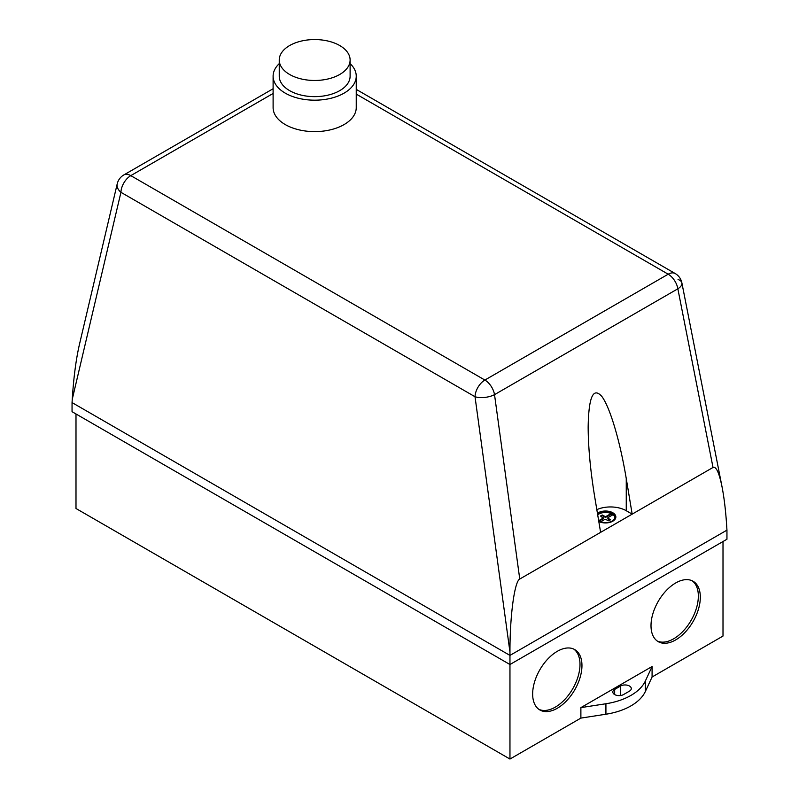 <?xml version="1.0" encoding="UTF-8"?>
<svg xmlns="http://www.w3.org/2000/svg" width="799" height="799" viewBox="0 0 799 799"><rect width="100%" height="100%" fill="white"/><g stroke="black" fill="none" stroke-linecap="round" stroke-linejoin="round"><path stroke-width="1.2" d="M339.735 45.543A35.426 20.454 180 0 1 350.112 60.015A35.426 20.454 180 0 1 328.239 78.911A35.426 20.454 180 0 1 289.628 74.477A35.426 20.454 180 0 1 279.251 60.015A35.426 20.454 180 0 1 301.123 41.119A35.426 20.454 180 0 1 339.735 45.543M350.112 60.015L350.112 76.185A35.426 20.454 180 0 1 328.239 95.081A35.426 20.454 180 0 1 289.628 90.647A35.426 20.454 180 0 1 279.251 76.185L279.251 60.015M350.112 63.63A41.568 24 180 0 1 356.244 76.185A41.568 24 180 0 1 330.586 98.357A41.568 24 180 0 1 285.283 93.153A41.568 24 180 0 1 273.108 76.185A41.568 24 180 0 1 279.251 63.63M356.244 76.185L356.244 107.615A41.568 24 180 0 1 330.586 129.788A41.568 24 180 0 1 285.283 124.584A41.568 24 180 0 1 273.108 107.615L273.108 76.185M657.267 641.038A34.866 20.135 120 0 0 683.764 630.481A34.866 20.135 120 0 0 698.346 596.074A34.866 20.135 120 0 0 692.084 580.733M651.005 625.687A34.866 20.135 -60 0 1 666.226 590.601A34.866 20.135 -60 0 1 693.093 581.253A34.866 20.135 -60 0 1 700.324 597.213A34.866 20.135 -60 0 1 685.103 632.309A34.866 20.135 -60 0 1 658.226 641.647A34.866 20.135 -60 0 1 651.005 625.687M538.916 709.362A34.866 20.135 120 0 0 565.412 698.815A34.866 20.135 120 0 0 579.994 664.408A34.866 20.135 120 0 0 573.732 649.068M532.653 694.021A34.866 20.135 -60 0 1 547.874 658.925A34.866 20.135 -60 0 1 574.741 649.587A34.866 20.135 -60 0 1 581.962 665.547A34.866 20.135 -60 0 1 566.741 700.643A34.866 20.135 -60 0 1 539.874 709.981A34.866 20.135 -60 0 1 532.653 694.021M597.602 514.286A9.398 5.423 180 0 1 611.105 512.838A9.398 5.423 180 0 1 614.92 517.203A9.398 5.423 180 0 1 614.89 517.602A9.398 5.423 180 0 1 608.678 522.316A9.398 5.423 180 0 1 598.711 520.938M615.839 517.093A10.317 5.963 0 0 0 605.472 511.24A10.317 5.963 0 0 0 597.472 513.477M597.432 513.278A10.317 5.963 180 0 1 605.472 511.02A10.317 5.963 180 0 1 615.849 516.943A10.317 5.963 180 0 1 615.849 516.973A10.317 5.963 180 0 1 605.572 522.936A10.317 5.963 180 0 1 598.801 521.497M598.671 520.708L603.165 518.112L600.498 516.004L602.266 514.985L601.058 516.354M601.357 515.485L601.357 516.164M602.266 514.985L605.113 516.524L605.113 517.213L602.266 515.665M605.113 516.524L605.912 516.524L605.912 517.213L605.113 517.213M605.912 516.524L611.105 513.527L611.105 514.206L605.912 517.213M614.9 517.542A9.398 5.423 0 0 0 613.083 514.666L607.879 517.662L607.869 518.811L609.987 520.109M607.869 518.122L610.546 519.769L608.778 520.788L605.143 519.25L600.648 521.837M603.175 517.652L603.165 518.791L599.08 521.148M603.165 518.112L603.165 518.791M612.553 514.965A9.398 5.423 0 0 0 611.105 514.206M600.608 532.364L594.696 496.798C590.431 470.741 588.254 447.5 588.154 427.066C588.663 396.823 593.258 386.666 601.937 396.574C610.096 407.61 620.004 441.018 626.256 478.571L632.169 514.137L519.759 579.035L494.521 394.646A13.953 8.05 -120 0 0 484.873 380.054L130.796 175.63L273.108 93.463M356.244 94.102L668.204 274.207A13.953 8.05 60 0 1 677.852 288.799L713.018 467.465L632.169 514.137L626.256 510.721A22.322 12.884 0 0 0 596.833 509.632M611.105 513.527A9.398 5.423 0 0 0 597.702 514.876M713.018 467.465C716.124 466.137 719.14 472.668 722.076 487.04L681.887 282.906A13.953 13.953 0 0 0 675.175 273.518A13.953 8.05 120 0 0 668.204 274.207L484.873 380.054A13.953 8.05 120 0 0 475.015 396.733A13.953 5.923 -7.8 0 0 494.521 394.646L677.852 288.799A13.953 6.472 -11.1 0 0 681.887 282.906L681.887 282.906A13.953 6.472 -11.1 0 0 678.061 279.51M117.223 183.83A13.953 9.268 13.2 0 0 120.939 192.309A13.953 8.05 -60 0 1 130.796 175.63A13.953 8.05 -120 0 0 123.825 174.941A13.953 13.953 0 0 0 117.223 183.83L79.341 344.858C75.995 359.58 73.628 377.737 72.25 399.32L120.939 192.309L475.015 396.733L509.962 652.034C509.852 616.019 514.516 581.322 519.759 579.035M722.076 487.04C724.234 498.216 725.792 511.5 726.75 526.871L726.95 530.136L509.962 655.41L72.05 402.586L72.25 399.32M509.962 652.034L509.962 664.518L726.95 539.245L726.95 530.136M623.54 694.561A6.272 3.625 180 0 1 616.698 695.35A6.272 3.625 180 0 1 612.823 692.004A6.272 3.625 180 0 1 614.661 689.437L620.583 686.021A6.272 3.625 180 0 1 627.425 685.232A6.272 3.625 180 0 1 631.3 688.588A6.272 3.625 180 0 1 629.452 691.145L623.54 694.561M645.372 680.978A55.79 32.21 180 0 1 605.922 703.749L580.883 707.624L652.084 666.516L645.372 680.978L645.372 691.455L652.084 677.003L723.005 636.054L723.005 541.522M75.995 413.972L75.995 508.504L509.962 759.05L580.883 718.101L605.922 714.226A55.79 32.21 0 0 0 645.372 691.455M580.883 718.101L580.883 707.624M652.084 666.516L652.084 677.003M72.05 402.586L72.05 411.695L509.962 664.518L509.962 759.05M626.256 510.721L626.256 478.571M614.661 694.561L614.661 689.437M620.583 695.52L620.583 686.021M605.922 714.226L605.922 703.749M273.108 88.749L123.825 174.941M675.175 273.518L356.244 89.388"/></g></svg>
